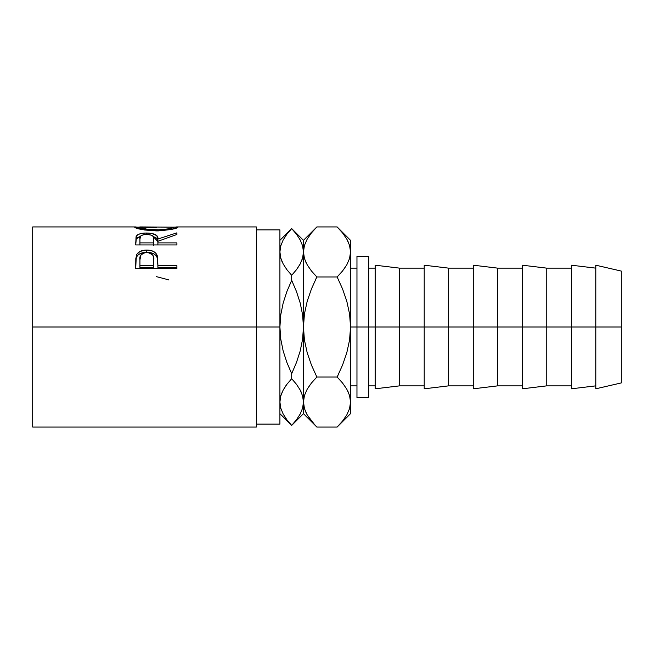 <?xml version="1.0" encoding="UTF-8"?>
<svg xmlns="http://www.w3.org/2000/svg" width="654" height="654" viewBox="0 0 654 654"><rect width="100%" height="100%" fill="white"/><g stroke="black" fill="none" stroke-linecap="round" stroke-linejoin="round"><path stroke-width="0.98" d="M32.7 427.062L32.7 327L32.7 427.062L256.368 427.062L256.368 327L32.7 327L32.7 226.938L32.7 327L279.912 327L280.762 314.844L283.166 303.023L286.902 291.504L291.684 280.321L296.458 291.48L300.219 303.08L302.614 314.909L303.456 327L304.437 313.92L307.208 301.232L311.468 288.888L316.863 276.969L337.137 276.969L342.524 288.855L346.808 301.273L349.571 313.985L350.544 327L368.733 327L368.733 256.368L368.733 327L621.3 327L621.3 271.083L621.3 327L546.752 327L546.752 268.14L546.752 327L497.702 327L497.702 268.14L497.702 327L448.644 327L448.644 268.14L448.644 327L399.594 327L399.594 268.14L399.594 327L356.961 327L356.961 397.632L368.733 397.632L368.733 327L368.733 397.632M256.368 424.119L279.912 424.119L279.912 229.881L279.912 327L256.368 327L256.368 226.938L177.038 226.938M176.907 268.565L135.705 268.565L136.326 255.354C137.904 251.872 141.387 250.106 146.758 250.073C152.251 250.098 155.734 251.929 157.213 255.583L157.213 257.684L155.889 255.436L153.535 253.678L146.758 252.338L146.758 250.073L146.758 252.338L140.111 253.629L137.716 255.297L136.326 257.455L136.326 255.354L135.705 264.11L136.326 257.455C137.904 254.079 141.387 252.37 146.758 252.338C152.276 252.37 155.766 254.153 157.213 257.684L157.892 265.606L176.907 265.606L176.907 268.565L135.705 268.565L135.803 258.616L136.882 254.185L140.111 251.406L145.875 250.09L150.338 250.384L153.535 251.455L155.889 253.27L157.606 257.39L157.892 265.606L176.907 265.606L176.907 268.565L176.907 267.412L157.892 267.412L176.907 267.412M176.907 244.948L135.705 244.948L136.057 236.707L137.602 234.843L139.981 233.821L145.817 233.037L151.777 233.421L156.797 235.612L157.892 239.029L176.907 232.849L176.907 234.492L157.892 241.301L157.892 242.887L176.907 242.887L176.907 244.948L176.907 242.887L157.892 242.887L157.892 244.948L157.892 241.301L176.907 234.492L176.907 232.849L157.892 239.029C158.423 235.26 154.704 233.257 146.725 233.028C141.223 233.037 137.732 234.091 136.269 236.2L135.705 244.948L176.907 244.948M134.749 227.339L138.877 227.151L134.65 227.167C135.975 228.851 143.259 230.085 156.486 230.895L144.403 229.979L134.749 227.339M158.611 230.862L156.486 230.895C169.672 230.036 176.833 228.794 177.962 227.151L171.757 229.317L158.611 230.862M177.872 227.036L173.735 227.142L177.872 227.036M176.392 226.954L177.586 226.963M135.002 226.971L136.155 226.954M283.141 413.99L280.77 408.145L279.912 402.047L280.746 396.03L283.141 390.103L286.893 384.307L291.684 378.707L296.466 384.29L300.186 390.029L302.598 395.948L303.456 402.047L304.421 395.572L307.184 389.204L311.459 382.999L316.863 377.031L337.137 377.031L342.533 382.991L346.767 389.122L349.555 395.474L350.544 402.047L350.544 327L356.961 327L356.961 256.368L356.961 397.632M595.802 388.803L595.802 265.197L595.802 388.803L621.3 382.917L621.3 327L621.3 382.917M571.367 388.803L571.367 265.197L571.367 388.803L595.802 385.86M522.317 388.803L522.317 265.197L522.317 388.803L546.752 385.86L546.752 327L546.752 385.86L571.367 385.86M473.259 388.803L473.259 265.197L473.259 388.803L497.702 385.86L497.702 327L497.702 385.86L522.317 385.86M424.209 388.803L424.209 265.197L424.209 388.803L448.644 385.86L448.644 327L448.644 385.86L473.259 385.86M375.159 388.803L375.159 265.197L375.159 388.803L399.594 385.86L399.594 327L399.594 385.86L424.209 385.86M256.368 427.062L256.368 226.938M279.912 424.119L279.912 327L280.762 314.844L283.166 303.023L286.902 291.504L291.684 280.321L291.684 275.293L286.902 269.71L283.182 263.971L280.77 258.052L279.912 251.953L280.746 245.937L283.141 240.01L286.893 234.214L291.684 228.614L296.466 234.197L300.186 239.936L302.598 245.855L303.456 251.953L302.622 257.97L300.227 263.897L296.475 269.693L291.684 275.293L286.902 269.71L283.182 263.971L280.77 258.052L279.912 251.953L280.746 245.937M292.273 379.336L291.684 378.707L291.684 373.679L286.91 362.52L283.149 350.92L280.754 339.091L279.912 327L280.754 339.091L283.149 350.92L286.91 362.52L291.684 373.679L291.684 378.707L286.902 384.29L291.684 378.707L286.902 384.29L283.166 390.062M291.684 378.707L296.466 384.29L300.186 390.029L302.598 395.948L303.456 402.047L303.456 327L302.606 339.156L300.202 350.977L296.466 362.496L291.684 373.679L296.466 362.496L300.202 350.977L302.606 339.156L303.456 327L303.456 251.953L302.622 257.97L300.227 263.897L296.475 269.693L300.186 263.971L302.614 258.011L301.576 261.028M286.893 234.214L291.684 228.573L296.466 234.197L300.186 239.936L302.598 245.855L303.456 251.953L303.456 240.345L303.456 402.047L302.622 408.063L300.227 413.99L296.475 419.786L291.684 425.386L287 419.925M286.893 269.693L286.566 269.26M282.332 262.27L281.899 261.289M280.746 257.97L279.912 251.953L280.746 257.97M296.466 269.71L291.684 275.293L296.466 269.71L291.684 275.293L291.684 280.321L296.458 291.48L300.219 303.08L302.614 314.909L303.456 327L304.437 313.92L307.208 301.232L311.468 288.888L316.863 276.969L311.468 271.009L307.233 264.878L304.445 258.526L303.456 251.953L304.421 245.479L307.184 239.111L311.459 232.906L315.596 228.23M296.475 419.786L291.684 425.427L286.902 419.803L283.182 414.064L280.77 408.145L279.912 402.047L280.746 408.063M286.681 419.5L283.182 414.064M279.912 401.711L280.746 396.03L283.141 390.103L286.893 384.307M286.002 385.525L283.182 390.029L280.754 395.981L281.825 392.899M303.456 402.382L303.456 413.655L303.456 402.047L302.614 408.104M303.456 401.687L304.445 408.619L303.456 402.047L304.421 395.572L307.184 389.204L311.459 382.999L316.863 377.031L311.476 365.145L307.192 352.727L304.429 340.015L303.456 327L304.429 340.015L307.192 352.727L311.476 365.145L316.863 377.031L311.468 382.991L307.208 389.155L310.544 384.168M301.036 391.73L301.469 392.711M296.687 234.5L296.368 234.075M297.357 268.492L300.202 263.938M296.802 384.74L296.475 384.307M315.163 228.679L311.468 232.898L316.863 226.938L337.137 226.938L342.533 232.898L346.767 239.029L349.555 245.381L350.544 251.953L349.579 258.428L346.816 264.796L342.541 271.001L337.137 276.969L316.863 276.969L315.424 279.912L316.863 276.969L311.459 271.001L307.233 264.878L304.445 258.526L303.456 251.953L304.421 258.428L303.456 251.953L304.421 245.479L307.184 239.111M305.631 261.723L305.851 262.205M311.132 270.584L311.459 271.001M315.007 425.149L307.233 414.971L304.445 408.619L303.456 402.047L304.421 408.521M338.846 425.304L342.533 421.102L337.137 427.062L316.863 427.062L311.557 421.217M305.917 412.437L307.184 414.889M350.544 402.406L350.544 413.655L350.544 402.047L349.579 408.521L346.816 414.889L342.541 421.094L338.38 425.803M311.468 421.102L307.233 414.971L304.445 408.619M337.137 276.969L342.533 271.009L337.137 276.969L342.524 288.855L346.808 301.273L349.571 313.985L350.544 327L349.563 340.08L346.792 352.768L342.533 365.112L337.137 377.031L316.863 377.031L311.468 382.991M350.544 251.953L350.544 240.345L350.544 251.953L349.555 245.381L350.544 251.953L350.544 327L350.544 251.953L349.579 258.428L346.816 264.796L343.456 269.832M338.968 228.826L337.137 226.938L316.863 226.938L303.456 240.345L291.684 228.573L279.912 240.345M350.544 402.047L350.544 327L349.563 340.08L346.792 352.768L342.533 365.112L337.137 377.031L338.576 374.088L337.137 377.031L342.533 382.991L346.767 389.122L349.555 395.474L350.544 402.047L349.563 395.523L350.544 402.047L349.579 408.521L346.816 414.889M279.912 413.655L291.684 425.427L303.456 413.655L316.863 427.062L337.137 427.062L350.544 413.655M348.369 392.277L348.149 391.795M350.544 240.345L337.137 226.938L342.304 232.611M348.083 241.563L346.816 239.111M342.533 232.898L346.767 239.029L349.555 245.381M342.533 271.009L341.715 272.007M342.868 383.416L342.549 383.007M156.306 276.609L168.887 279.912M173.735 227.159L140.103 226.938L138.877 227.159L138.877 228.851L138.877 227.159L147.886 229.423L159.911 229.848L168.806 228.777L173.735 227.159L173.735 228.843L173.735 227.159C172.901 228.401 167.146 229.325 156.47 229.93L156.47 230.895L156.47 229.93C145.711 229.333 139.842 228.409 138.877 227.159L156.281 227.584M135.705 243.059L136.269 236.2L136.269 238.873L140.381 236.454L137.602 237.549L136.269 238.873L135.705 244.948M146.725 234.361L146.725 233.028L146.725 234.361M153.2 236.47L157.892 241.612L157.892 239.029L157.892 241.612L156.797 238.301L153.2 236.47M153.723 241.628L153.665 245.364L153.723 239.037L153.665 245.364L153.665 242.887L139.931 242.887L139.931 244.948L139.931 242.887L153.665 242.887L153.249 236.552L151.622 235.203L146.717 234.361C152.137 234.753 154.475 236.315 153.723 239.045M139.931 238.955L139.931 242.887L139.931 238.955C139.155 236.274 141.411 234.745 146.717 234.361L143.3 234.745L140.921 235.808L139.931 238.955M157.213 257.684L157.892 265.181L157.213 257.684M157.892 265.606L157.892 267.412L157.892 265.606M153.665 267.412L139.931 267.412L153.665 267.412L153.755 262.041L153.665 267.412M153.755 262.041L153.584 257.414L152.668 254.937L148.572 252.648L145.016 252.64L140.978 254.847L139.931 259.834C139.212 255.64 141.493 253.196 146.774 252.485C152.153 253.229 154.483 255.755 153.755 260.079L153.755 260.055M153.755 260.079L153.665 265.606L139.931 265.606L139.931 267.412L139.931 265.606L153.665 265.606L153.755 260.079M139.931 259.834L139.931 265.606L139.931 259.834M350.544 268.14L356.961 268.14M256.368 229.881L279.912 229.881M32.7 226.938L135.599 226.938M356.961 256.368L368.733 256.368M595.802 265.197L621.3 271.083M571.367 265.197L595.802 268.14M522.317 265.197L546.752 268.14L571.367 268.14M473.259 265.197L497.702 268.14L522.317 268.14M424.209 265.197L448.644 268.14L473.259 268.14M375.159 265.197L399.594 268.14L424.209 268.14M368.733 268.14L375.159 268.14M368.733 385.86L375.159 385.86M350.544 385.86L356.961 385.86"/></g></svg>
